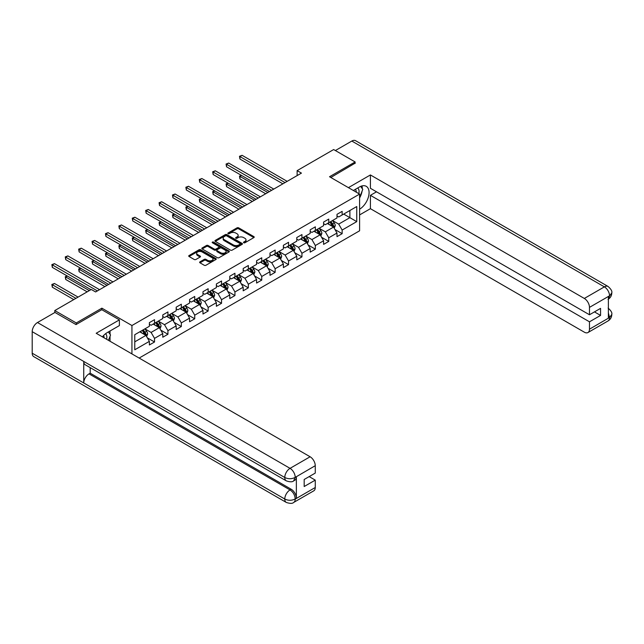 <?xml version="1.0" encoding="UTF-8"?>
<svg xmlns="http://www.w3.org/2000/svg" width="644" height="644" viewBox="0 0 644 644"><rect width="100%" height="100%" fill="white"/><g stroke="black" fill="none" stroke-linecap="round" stroke-linejoin="round"><path stroke-width="0.97" d="M243.73 242.764A0.837 0.483 0 0 0 244.905 242.764L253.865 237.596A1.191 0.692 0 0 0 254.219 237.105A1.191 0.692 0 0 0 253.865 236.622L238.691 227.855A1.191 0.692 0 0 0 237 227.855L228.04 233.031A0.837 0.483 0 0 0 229.224 233.708L230.383 233.039A3.816 2.206 0 0 1 235.776 233.039L237.04 233.772A3.816 2.206 0 0 1 238.159 235.326A3.816 2.206 0 0 1 237.04 236.887L235.881 237.556A0.837 0.483 0 0 0 237.064 238.24L238.224 237.572A3.816 2.206 0 0 1 243.617 237.572L244.889 238.296A3.816 2.206 0 0 1 246 239.858A3.816 2.206 0 0 1 244.889 241.411L243.73 242.08A0.837 0.483 0 0 0 243.73 242.764L243.73 242.08M199.986 261.834A1.191 0.692 0 0 0 199.632 262.325A1.191 0.692 0 0 0 199.986 262.808L204.245 265.272A1.191 0.692 0 0 0 205.927 265.272L215.877 259.524A1.191 0.692 0 0 0 216.231 259.041A1.191 0.692 0 0 0 215.877 258.55L200.703 249.783A1.191 0.692 0 0 0 199.012 249.783L189.062 255.531A1.191 0.692 0 0 0 188.716 256.022A1.191 0.692 0 0 0 189.062 256.505L194.206 259.476A1.191 0.692 0 0 0 195.897 259.476L200.155 257.02A1.191 0.692 0 0 0 200.501 256.529A1.191 0.692 0 0 0 200.155 256.046L197.603 254.573A3.188 1.843 0 0 1 196.67 253.269A3.188 1.843 0 0 1 198.634 251.571A3.188 1.843 0 0 1 202.111 251.965L212.101 257.737A3.188 1.843 0 0 1 213.043 259.041A3.188 1.843 0 0 1 211.071 260.74A3.188 1.843 0 0 1 207.593 260.337L205.927 259.379A1.191 0.692 0 0 0 204.245 259.379L199.986 261.834L199.986 262.808M101.873 309.756L101.873 308.17L76.274 322.95L54.796 310.553L54.796 312.533M101.873 308.17L131.94 325.526L359.594 194.094L359.594 230.802L139.152 358.064M355.126 163.447L355.126 161.958L329.527 176.738L359.594 194.094M355.126 161.958L333.648 149.553L297.134 170.636L297.134 175.595M54.796 310.553L91.303 289.47L95.602 291.949L301.432 173.115L297.134 170.636M230.463 250.13A1.191 0.692 0 0 0 232.154 250.13L242.104 244.382A1.191 0.692 0 0 0 242.45 243.899A1.191 0.692 0 0 0 242.104 243.408L226.921 234.649A1.191 0.692 0 0 0 225.239 234.649L215.289 240.389A1.191 0.692 0 0 0 214.943 240.88A1.191 0.692 0 0 0 215.289 241.363L230.463 250.13M212.713 242.949A0.837 0.483 0 0 1 213.558 243.062L228.974 251.965L219.041 257.697A1.191 0.692 0 0 1 217.358 257.697L202.176 248.938L206.434 246.499L206.434 245.501L202.176 247.964A1.191 0.692 0 0 0 201.83 248.447A1.191 0.692 0 0 0 202.176 248.938L202.176 247.964M206.434 246.499A1.191 0.692 0 0 1 208.125 246.499L208.125 245.501A1.191 0.692 0 0 0 206.434 245.501M208.125 245.501L214.275 249.059A1.191 0.692 0 0 0 215.965 249.059L218.791 247.425A1.191 0.692 0 0 0 219.137 246.942A1.191 0.692 0 0 0 218.791 246.451L212.383 242.756A0.837 0.483 0 0 1 213.558 242.072L228.99 250.983A1.191 0.692 0 0 1 229.336 251.466A1.191 0.692 0 0 1 228.99 251.957L228.99 250.983M131.94 353.902L131.94 325.526M147.355 337.85L154.528 341.996L154.528 338.374L162.779 333.616L162.779 337.231L167.931 334.26L167.931 330.638L176.182 325.88L176.182 329.495L181.334 326.524L181.334 322.902L189.578 318.136L189.578 321.759L194.738 318.788L194.738 315.166L202.981 310.4L202.981 314.022L208.141 311.044L208.141 307.43L216.384 302.664L216.384 306.286L221.536 303.308L221.536 299.685L229.787 294.928L229.787 298.55L234.939 295.572L234.939 291.949L243.191 287.192L243.191 290.814L248.343 287.836L248.343 284.213L256.586 279.456L256.586 283.07L261.746 280.1L261.746 276.477L269.989 271.72L269.989 275.334L275.141 272.364L275.141 268.741L283.392 263.976L283.392 267.598L288.544 264.62L288.544 261.005L296.795 256.24L296.795 259.862L301.947 256.884L301.947 253.269L310.191 248.504L310.191 252.126L315.351 249.148L315.351 245.525L323.594 240.767L323.594 244.39L328.754 241.411L328.754 237.789L336.997 233.031L336.997 236.654L342.149 233.675L342.149 230.053L356.752 221.625L356.752 206.547L349.885 210.516L349.885 217.656L356.752 221.625M154.528 341.996L149.376 344.975L149.376 341.352L134.773 349.781L134.773 334.703L149.376 326.275L149.376 322.652L154.528 319.674L154.528 323.296L162.779 318.538L162.779 314.916L167.931 311.938L167.931 315.56L176.182 310.802L176.182 307.18L181.334 304.201L181.334 307.824L189.578 303.058L189.578 299.444L194.738 296.465L194.738 300.088L202.981 295.322L202.981 291.7L208.141 288.729L208.141 292.352L216.384 287.586L216.384 283.964L221.536 280.993L221.536 284.608L229.787 279.85L229.787 276.228L234.939 273.249L234.939 276.872L243.191 272.114L243.191 268.492L248.343 265.513L248.343 269.136L256.586 264.378L256.586 260.756L261.746 257.777L261.746 261.4L269.989 256.634L269.989 253.02L275.141 250.041L275.141 253.664L283.392 248.898L283.392 245.284L288.544 242.305L288.544 245.928L296.795 241.162L296.795 237.539L301.947 234.569L301.947 238.183L310.191 233.426L310.191 229.803L315.351 226.833L315.351 230.447L323.594 225.69L323.594 222.067L328.754 219.089L328.754 222.711L336.997 217.954L336.997 214.331L342.149 211.353L342.149 214.975L356.752 206.547M153.159 324.093L159.342 327.659L151.099 332.425L144.908 328.851M149.376 324.286L151.099 325.284L154.528 323.296M151.099 332.425L154.528 338.374M159.342 327.659L162.779 333.616M166.555 316.357L172.745 319.923L164.494 324.689L158.311 321.115M162.779 316.55L164.494 317.54L167.931 315.56M164.494 324.689L167.931 330.638M172.745 319.923L176.182 325.88M179.958 308.613L186.148 312.187L177.897 316.953L171.715 313.378M176.182 308.814L177.897 309.804L181.334 307.824M177.897 316.953L181.334 322.902M186.148 312.187L189.578 318.136M193.361 300.877L199.543 304.451L191.3 309.209L185.118 305.642M189.578 301.078L191.3 302.068L194.738 300.088M191.3 309.209L194.738 315.166M199.543 304.451L202.981 310.4M206.764 293.141L212.947 296.715L204.703 301.473L198.513 297.906M202.981 293.342L204.703 294.332L208.141 292.352M204.703 301.473L208.141 307.43M212.947 296.715L216.384 302.664M220.168 285.405L226.35 288.979L218.099 293.736L211.916 290.162M216.384 285.606L218.099 286.596L221.536 284.608M218.099 293.736L221.536 299.685M226.35 288.979L229.787 294.928M233.563 277.669L239.753 281.235L231.502 286L225.32 282.426M229.787 277.862L231.502 278.86L234.939 276.872M231.502 286L234.939 291.949M239.753 281.235L243.191 287.192M246.966 269.933L253.148 273.499L244.905 278.264L238.723 274.69M243.191 270.126L244.905 271.124L248.343 269.136M244.905 278.264L248.343 284.213M253.148 273.499L256.586 279.456M260.369 262.197L266.552 265.763L258.308 270.528L252.118 266.954M256.586 262.39L258.308 263.38L261.746 261.4M258.308 270.528L261.746 276.477M266.552 265.763L269.989 271.72M273.772 254.452L279.955 258.027L271.712 262.784L265.521 259.218M269.989 254.654L271.712 255.644L275.141 253.664M271.712 262.784L275.141 268.741M279.955 258.027L283.392 263.976M287.168 246.716L293.358 250.291L285.107 255.048L278.924 251.482M283.392 246.918L285.107 247.908L288.544 245.928M285.107 255.048L288.544 261.005M293.358 250.291L296.795 256.24M300.571 238.98L306.761 242.555L298.51 247.312L292.328 243.746M296.795 239.182L298.51 240.172L301.947 238.183M298.51 247.312L301.947 253.269M306.761 242.555L310.191 248.504M313.974 231.244L320.157 234.819L311.913 239.576L305.723 236.002M310.191 231.446L311.913 232.436L315.351 230.447M311.913 239.576L315.351 245.525M320.157 234.819L323.594 240.767M327.377 223.508L333.56 227.074L325.317 231.84L319.126 228.266M323.594 223.701L325.317 224.7L328.754 222.711M325.317 231.84L328.754 237.789M333.56 227.074L336.997 233.031M343.695 214.082L349.885 217.656L338.712 224.104L332.529 220.53M336.997 215.965L338.712 216.956L342.149 214.975M338.712 224.104L342.149 230.053M76.274 322.95L76.274 324.439M134.773 341.843L145.938 335.395L139.756 331.829M145.938 335.395L149.376 341.352M334.977 229.53L342.149 233.675M321.573 237.274L328.754 241.411M308.178 245.01L315.351 249.148M294.775 252.746L301.947 256.884M281.372 260.482L288.544 264.62M267.968 268.218L275.141 272.364M254.573 275.954L261.746 280.1M241.17 283.69L248.343 287.836M227.767 291.434L234.939 295.572M214.363 299.17L221.536 303.308M200.96 306.906L208.141 311.044M187.565 314.642L194.738 318.788M174.162 322.378L181.334 326.524M160.758 330.114L167.931 334.26M244.06 242.885L244.889 242.402A3.816 2.206 0 0 0 246 240.848L246 239.858M238.159 235.326L238.159 236.324A3.816 2.206 0 0 1 237.04 237.878L236.219 238.352M253.865 236.622L253.865 237.596L238.691 228.845A1.191 0.692 0 0 0 237 228.845L228.379 233.828M242.104 243.408L242.104 244.382L226.921 235.64A1.191 0.692 0 0 0 225.239 235.64L215.305 241.371L215.289 240.389M239.995 244.237A0.837 0.483 0 0 0 239.995 243.553L226.672 235.865A0.837 0.483 0 0 0 225.489 235.865L224.265 236.573A3.816 2.206 0 0 0 223.154 238.127A3.816 2.206 0 0 0 224.265 239.689L233.378 244.945A3.816 2.206 0 0 0 238.771 244.945L239.995 244.237L239.995 245.227A0.837 0.483 0 0 0 240.236 244.889L240.236 243.899M223.154 238.127L223.154 239.117A3.816 2.206 0 0 0 224.265 240.679L224.265 239.689M239.995 245.227L238.771 245.936A3.816 2.206 0 0 1 233.378 245.936L224.265 240.679M208.125 246.499L214.275 250.049A1.191 0.692 0 0 0 215.965 250.049L218.791 248.415A1.191 0.692 0 0 0 219.137 247.932L219.137 246.942M220.667 252.746A3.188 1.843 0 0 0 224.144 253.14A3.188 1.843 0 0 0 226.108 251.442A3.188 1.843 0 0 0 225.175 250.138L221.657 248.109A1.191 0.692 0 0 0 219.966 248.109L217.141 249.735A1.191 0.692 0 0 0 216.795 250.226A1.191 0.692 0 0 0 217.141 250.709L220.667 252.746L220.667 253.736A3.188 1.843 0 0 0 224.144 254.138A3.188 1.843 0 0 0 226.108 252.432L226.108 251.442M216.795 250.226L216.795 251.216A1.191 0.692 0 0 0 217.141 251.707L217.141 250.709M220.667 253.736L217.141 251.707M213.043 259.041L213.043 260.031A3.188 1.843 0 0 1 211.071 261.73A3.188 1.843 0 0 1 207.593 261.335L205.927 260.369A1.191 0.692 0 0 0 204.245 260.369L200.002 262.816M196.67 253.269L196.67 254.259A3.188 1.843 0 0 0 197.603 255.563L197.603 254.573M200.139 257.028L197.603 255.563M215.877 258.55L215.877 259.524L200.703 250.782A1.191 0.692 0 0 0 199.012 250.782L189.078 256.513M334.236 228.25L335.258 225.682A3.22 1.86 -120 0 0 334.236 222.937L332.457 220.57M329.374 224.659L328.166 223.049M241.581 175.458L239.946 176.4L239.946 178.887L265.69 193.747M329.8 222.108L331.571 224.474A3.22 1.86 60 0 1 332.489 226.414L333.52 225.819A3.22 1.86 -120 0 0 332.602 223.879L330.831 221.512M330.026 221.979L331.99 224.603A1.642 0.95 60 0 1 332.288 225.102L333.52 225.819M239.946 178.887L239.479 176.134L267.84 192.508M239.479 176.134L241.395 175.353M285.026 182.59L239.946 156.564L242.096 155.325L287.168 181.35M282.877 183.83L239.946 159.044L239.946 156.564L239.479 156.291L242.096 155.325M239.946 159.044L239.479 156.291M358.805 193.643A7.897 4.556 120 0 0 357.637 188.032M356.293 192.194A5.41 3.123 120 0 0 355.174 189.473A5.41 3.123 120 0 0 355.158 189.465M360.656 186.382L362.765 189.384L359.594 197.571M106.582 339.259A7.897 4.556 120 0 0 105.544 333.745M104.07 337.81A5.41 3.123 120 0 0 103.515 335.588M108.385 331.934L110.543 335.001L108.474 340.346M359.594 209.219A13.669 7.889 120 0 0 368.376 197.169A13.669 7.889 120 0 0 366.251 186.325A13.669 7.889 120 0 0 359.416 187.002L353.363 190.495M359.594 214.927L370.413 208.68L370.413 195.333L589.477 321.807L589.477 329.197L609.659 317.444L608.379 318.039L608.379 296.715L609.538 295.797L589.477 307.373A7.293 4.21 -120 0 0 584.325 298.446L604.378 286.87L351.817 141.052L335.363 150.551M376.515 191.815L370.413 195.333M594.46 311.889L600.562 315.415L600.562 308.371L589.477 314.763L370.413 188.29L370.413 174.951L584.325 298.446M348.42 187.645L370.413 174.951M370.413 208.68L584.325 332.175A7.293 4.21 -120 0 0 587.964 332.537A7.293 4.21 -120 0 0 589.477 329.197M351.817 141.052A7.47 4.315 -60 0 1 355.552 140.682L608.121 286.5A7.47 4.315 -60 0 0 604.378 286.87A7.293 4.21 60 0 1 609.538 295.797M589.477 314.763L589.477 307.373M600.562 315.415L589.477 321.807M355.126 163.149L330.815 177.478M359.594 197.974A13.669 7.889 120 0 0 362.073 191.163M362.298 188.716A13.669 7.889 120 0 0 361.96 185.931M608.379 312.944L609.538 317.371M608.121 308.074C611.051 310.706 612.275 312.815 611.8 314.393L609.675 317.436M608.121 286.5C611.043 289.108 612.275 291.233 611.8 292.875L609.667 295.87M286.314 480.867A7.47 4.315 -60 0 1 284.769 477.494C288.206 479.144 291.635 479.136 295.065 477.454L293.696 480.859C292.473 482.098 290.009 482.106 286.314 480.867L85.29 364.81A7.47 4.315 -60 0 1 83.744 361.437L32.2 331.676A7.47 4.315 -60 0 1 37.481 322.531L54.965 312.437L76.016 324.584L101.784 309.708L119.398 319.875L119.398 325.582L107.194 332.618A13.669 7.889 120 0 0 102.412 336.852M119.398 319.875L96.198 333.27L310.11 456.765A7.293 4.21 60 0 1 315.262 465.693L315.262 473.082L304.177 479.482L304.177 486.526L315.262 480.126L315.262 487.516A7.293 4.21 60 0 1 313.757 490.849L293.696 502.433A7.293 4.21 -120 0 0 295.202 499.1L315.262 487.516M109.73 341.079L112.611 342.737M110.035 340.901L110.035 336.321M110.035 334.276L110.035 330.984M293.696 502.433C292.529 503.672 290.066 503.672 286.314 502.441L33.746 356.623A7.47 4.315 -60 0 1 32.2 353.202L83.744 382.963A7.47 4.315 -60 0 1 89.025 373.866L290.05 489.923L291.209 489.255A7.293 4.21 60 0 1 296.361 498.182L296.361 476.85A7.293 4.21 60 0 1 294.855 480.191L293.696 480.859M32.2 331.676L32.2 353.202M37.481 322.531L290.05 468.349A7.47 4.315 -60 0 0 284.769 477.494L83.744 361.437L83.744 382.963L284.769 499.019C288.198 500.678 291.627 500.678 295.073 499.019L295.202 499.1M315.262 480.126L309.16 476.6M90.184 367.635L90.184 373.19L291.209 489.255M90.184 373.19L89.025 373.866M320.841 235.994L321.863 233.418A3.22 1.86 -120 0 0 320.833 230.673L319.062 228.306M315.971 232.395L314.763 230.785M228.177 183.202L226.543 184.144L226.543 186.623L252.295 201.483M316.397 229.844L318.168 232.21A3.22 1.86 60 0 1 319.094 234.15L320.124 233.555A3.22 1.86 -120 0 0 319.199 231.615L317.428 229.248M316.623 229.715L318.587 232.339A1.642 0.95 60 0 1 318.885 232.838L320.124 233.555M226.543 186.623L226.076 183.87L254.436 200.244M226.076 183.87L227.992 183.089M307.438 243.73L308.46 241.154A3.22 1.86 -120 0 0 307.43 238.409L305.659 236.042M302.567 240.132L301.36 238.522M214.774 190.938L213.148 191.88L213.148 194.359L238.892 209.219M302.994 237.58L304.765 239.946A3.22 1.86 60 0 1 305.691 241.886L306.721 241.291A3.22 1.86 -120 0 0 305.795 239.351L304.024 236.984M303.219 237.451L305.184 240.075A1.642 0.95 60 0 1 305.481 240.574L306.721 241.291M213.148 194.359L212.673 191.606L241.041 207.98M212.673 191.606L214.589 190.825M271.623 190.326L226.543 164.3L228.692 163.061L273.772 189.086M269.474 191.566L226.543 166.78L226.543 164.3L226.076 164.027L228.692 163.061M226.543 166.78L226.076 164.027M258.22 198.062L213.148 172.037L215.289 170.797L260.369 196.823M256.071 199.302L213.148 174.516L213.148 172.037L212.673 171.763L215.289 170.797M213.148 174.516L212.673 171.763M294.034 251.466L295.057 248.89A3.22 1.86 -120 0 0 294.026 246.153L292.255 243.778M289.164 247.868L287.965 246.266M201.379 198.674L199.745 199.616L199.745 202.095L225.489 216.956M289.591 245.316L291.37 247.69A3.22 1.86 60 0 1 292.287 249.622L293.318 249.027A3.22 1.86 -120 0 0 292.4 247.095L290.621 244.728M289.816 245.187L291.788 247.819A1.642 0.95 60 0 1 292.086 248.31L293.318 249.027M199.745 202.095L199.27 199.342L227.638 215.716M199.27 199.342L201.186 198.561M280.631 259.202L281.653 256.626A3.22 1.86 -120 0 0 280.631 253.889L278.852 251.522M275.761 255.604L274.561 254.002M187.976 206.41L186.341 207.352L186.341 209.831L212.085 224.7M276.196 253.06L277.967 255.427A3.22 1.86 60 0 1 278.884 257.358L279.915 256.763A3.22 1.86 -120 0 0 278.997 254.831L277.226 252.464M276.413 252.931L278.385 255.555A1.642 0.95 60 0 1 278.683 256.054L279.915 256.763M186.341 209.831L185.866 207.078L214.235 223.46M185.866 207.078L187.782 206.297M267.236 266.938L268.25 264.362A3.22 1.86 -120 0 0 267.228 261.625L265.457 259.258M262.366 263.348L261.158 261.738M174.572 214.146L172.938 215.088L172.938 217.567L198.69 232.436M262.792 260.796L264.563 263.163A3.22 1.86 60 0 1 265.489 265.095L266.519 264.499A3.22 1.86 -120 0 0 265.594 262.567L263.823 260.2M263.018 260.667L264.982 263.291A1.642 0.95 60 0 1 265.28 263.79L266.519 264.499M172.938 217.567L172.471 214.814L200.831 231.196M172.471 214.814L174.387 214.041M244.817 205.798L199.745 179.773L201.894 178.533L246.966 204.559M242.675 207.038L199.745 182.252L199.745 179.773L199.27 179.507L201.894 178.533M199.745 182.252L199.27 179.507M231.421 213.534L186.341 187.517L188.491 186.277L233.563 212.295M229.272 214.774L186.341 189.996L186.341 187.517L185.866 187.243L188.491 186.277M186.341 189.996L185.866 187.243M218.018 221.278L172.938 195.253L175.088 194.013L220.168 220.031M215.869 222.518L172.938 197.732L172.938 195.253L172.471 194.979L175.088 194.013M172.938 197.732L172.471 194.979M253.833 274.674L254.855 272.106A3.22 1.86 -120 0 0 253.825 269.361L252.054 266.994M248.962 271.084L247.755 269.474M161.169 221.882L159.543 222.824L159.543 225.303L185.287 240.172M249.389 268.532L251.16 270.899A3.22 1.86 60 0 1 252.086 272.839L253.116 272.243A3.22 1.86 -120 0 0 252.19 270.303L250.419 267.936M249.614 268.403L251.579 271.027A1.642 0.95 60 0 1 251.876 271.526L253.116 272.243M159.543 225.303L159.068 222.558L187.436 238.932M159.068 222.558L160.984 221.778M204.615 229.014L159.543 202.989L161.684 201.749L206.764 227.775M202.466 230.254L159.543 205.468L159.543 202.989L159.068 202.715L161.684 201.749M159.543 205.468L159.068 202.715M240.429 282.41L241.452 279.842A3.22 1.86 -120 0 0 240.421 277.097L238.65 274.73M235.559 278.82L234.352 277.21M147.774 229.618L146.14 230.568L146.14 233.048L171.884 247.908M235.986 276.268L237.757 278.635A3.22 1.86 60 0 1 238.683 280.575L239.713 279.979A3.22 1.86 -120 0 0 238.795 278.039L237.016 275.672M236.211 276.139L238.175 278.763A1.642 0.95 60 0 1 238.473 279.263L239.713 279.979M146.14 233.048L145.665 230.294L174.033 246.668M145.665 230.294L147.581 229.514M191.212 236.751L146.14 210.725L148.289 209.485L193.361 235.511M189.062 237.99L146.14 213.204L146.14 210.725L145.665 210.451L148.289 209.485M146.14 213.204L145.665 210.451M227.026 290.154L228.048 287.578A3.22 1.86 -120 0 0 227.026 284.833L225.247 282.466M222.156 286.556L220.956 284.946M134.371 237.362L132.736 238.304L132.736 240.784L158.48 255.644M222.583 284.004L224.362 286.371A3.22 1.86 60 0 1 225.279 288.311L226.31 287.715A3.22 1.86 -120 0 0 225.392 285.775L223.621 283.408M222.808 283.875L224.78 286.5A1.642 0.95 60 0 1 225.078 286.999L226.31 287.715M132.736 240.784L132.262 238.03L160.63 254.404M132.262 238.03L134.177 237.25M177.808 244.487L132.736 218.461L134.886 217.221L179.958 243.247M175.667 245.726L132.736 220.94L132.736 218.461L132.262 218.187L134.886 217.221M132.736 220.94L132.262 218.187M213.623 297.89L214.645 295.314A3.22 1.86 -120 0 0 213.623 292.569L211.852 290.203M208.761 294.292L207.553 292.682M120.967 245.098L119.333 246.04L119.333 248.52L145.077 263.38M209.187 291.74L210.958 294.107A3.22 1.86 60 0 1 211.876 296.047L212.906 295.451A3.22 1.86 -120 0 0 211.989 293.511L210.218 291.144M209.413 291.611L211.377 294.236A1.642 0.95 60 0 1 211.675 294.735L212.906 295.451M119.333 248.52L118.866 245.767L147.226 262.14M118.866 245.767L120.782 244.986M164.413 252.223L119.333 226.197L121.483 224.957L166.555 250.983M162.264 253.462L119.333 228.676L119.333 226.197L118.866 225.923L121.483 224.957M119.333 228.676L118.866 225.923M200.228 305.626L201.25 303.05A3.22 1.86 -120 0 0 200.22 300.313L198.449 297.947M195.357 302.028L194.15 300.426M107.564 252.834L105.93 253.776L105.93 256.256L131.682 271.124M195.784 299.484L197.555 301.851A3.22 1.86 60 0 1 198.481 303.783L199.511 303.187A3.22 1.86 -120 0 0 198.585 301.255L196.814 298.888M196.009 299.347L197.974 301.98A1.642 0.95 60 0 1 198.272 302.479L199.511 303.187M105.93 256.256L105.463 253.503L133.831 269.884M105.463 253.503L107.379 252.722M151.01 259.959L105.93 233.933L108.079 232.693L153.159 258.719M148.861 261.198L105.93 236.42L105.93 233.933L105.463 233.667L108.079 232.693M105.93 236.42L105.463 233.667M186.824 313.362L187.847 310.786A3.22 1.86 -120 0 0 186.816 308.049L185.045 305.683M181.954 309.764L180.747 308.162M94.161 260.57L92.535 261.512L92.535 263.992L118.279 278.86M182.381 307.22L184.152 309.587A3.22 1.86 60 0 1 185.078 311.519L186.108 310.923A3.22 1.86 -120 0 0 185.182 308.991L183.411 306.625M182.606 307.091L184.57 309.716A1.642 0.95 60 0 1 184.868 310.215L186.108 310.923M92.535 263.992L92.06 261.239L120.428 277.62M92.06 261.239L93.976 260.466M137.607 267.695L92.535 241.677L94.676 240.437L139.756 266.455M135.457 268.934L92.535 244.157L92.535 241.677L92.06 241.403L94.676 240.437M92.535 244.157L92.06 241.403M173.421 321.098L174.444 318.522A3.22 1.86 -120 0 0 173.413 315.785L171.642 313.419M168.551 317.508L167.351 315.898M80.766 268.307L79.132 269.248L79.132 271.728L104.875 286.596M168.978 314.956L170.757 317.323A3.22 1.86 60 0 1 171.674 319.255L172.705 318.659A3.22 1.86 -120 0 0 171.787 316.727L170.008 314.361M169.203 314.827L171.175 317.452A1.642 0.95 60 0 1 171.473 317.951L172.705 318.659M79.132 271.728L78.657 268.975L107.025 285.356M78.657 268.975L80.572 268.202M124.203 275.439L79.132 249.413L81.281 248.173L126.353 274.199M122.062 276.678L79.132 251.893L79.132 249.413L78.657 249.139L81.281 248.173M79.132 251.893L78.657 249.139M160.018 328.834L161.04 326.267A3.22 1.86 -120 0 0 160.018 323.521L158.239 321.155M155.148 325.244L153.948 323.634M67.362 276.043L65.728 276.984L65.728 279.472L87.181 291.853M155.582 322.692L157.353 325.059A3.22 1.86 60 0 1 158.271 326.999L159.301 326.403A3.22 1.86 -120 0 0 158.384 324.463L156.613 322.097M155.8 322.564L157.772 325.188A1.642 0.95 60 0 1 158.07 325.687L159.301 326.403M65.728 279.472L65.253 276.719L89.331 290.613M65.253 276.719L67.169 275.938M110.808 283.175L65.728 257.149L67.878 255.91L112.95 281.935M108.659 284.415L65.728 259.629L65.728 257.149L65.253 256.876L67.878 255.91M65.728 259.629L65.253 256.876M146.623 336.579L147.645 334.003A3.22 1.86 -120 0 0 146.615 331.257L144.844 328.891M141.752 332.98L140.545 331.37M78.077 297.109L54.474 283.489L52.325 284.728L52.325 287.208L73.778 299.589M142.179 330.428L143.95 332.795A3.22 1.86 60 0 1 144.876 334.735L145.906 334.139A3.22 1.86 -120 0 0 144.981 332.199L143.21 329.833M142.405 330.3L144.369 332.924A1.642 0.95 60 0 1 144.667 333.423L145.906 334.139M52.325 287.208L51.858 284.455L75.928 298.349M51.858 284.455L54.474 283.489M97.405 290.911L52.325 264.885L54.474 263.646L99.554 289.671M90.957 289.671L52.325 267.365L52.325 264.885L51.858 264.612L54.474 263.646M52.325 267.365L51.858 264.612M244.889 242.402L244.889 241.411M235.881 238.24L235.881 237.556M237.04 237.878L237.04 236.887M228.04 233.708L228.04 233.031M237 228.845L237 227.855M238.691 228.845L238.691 227.855M225.239 235.64L225.239 234.649M226.921 235.64L226.921 234.649M233.378 245.936L233.378 244.945M238.771 245.936L238.771 244.945M214.275 250.049L214.275 249.059M215.965 250.049L215.965 249.059M218.791 248.415L218.791 247.425M213.558 243.062L213.558 242.072M204.245 260.369L204.245 259.379M205.927 260.369L205.927 259.379M207.593 261.335L207.593 260.337M200.155 257.02L200.155 256.046M189.062 256.505L189.062 255.531M199.012 250.782L199.012 249.783M200.703 250.782L200.703 249.783M333.246 226.897L335.242 225.738M332.602 223.879L334.236 222.937M330.316 225.199L331.571 224.474M611.8 314.417C611.72 317.275 610.464 319.456 608.025 320.954A7.293 4.21 -120 0 0 609.538 317.621M608.379 299.138L609.538 296.047M296.361 498.182L295.081 499.019M315.262 465.693L295.081 477.454M295.202 477.518L296.361 476.85M295.202 477.276A7.293 4.21 60 0 0 290.05 468.349L310.11 456.765M286.314 502.441A7.47 4.315 -60 0 1 284.769 499.019A7.47 4.315 -60 0 1 290.05 489.923C293.149 492 294.872 494.978 295.202 498.85M319.843 234.633L321.839 233.482M319.199 231.615L320.833 230.673M316.912 232.943L318.168 232.21M306.439 242.369L308.436 241.218M305.795 239.351L307.43 238.409M303.509 240.679L304.765 239.946M293.036 250.105L295.033 248.954M292.4 247.095L294.026 246.153M290.106 248.415L291.37 247.69M279.641 257.842L281.637 256.69M278.997 254.831L280.631 253.889M276.703 256.151L277.967 255.427M266.238 265.578L268.234 264.426M265.594 262.567L267.228 261.625M263.307 263.887L264.563 263.163M252.834 273.322L254.831 272.162M252.19 270.303L253.825 269.361M249.904 271.623L251.16 270.899M239.431 281.058L241.428 279.899M238.795 278.039L240.421 277.097M236.501 279.359L237.757 278.635M226.028 288.794L228.032 287.643M225.392 285.775L227.026 284.833M223.098 287.103L224.362 286.371M212.633 296.53L214.629 295.379M211.989 293.511L213.623 292.569M209.703 294.839L210.958 294.107M199.229 304.266L201.226 303.115M198.585 301.255L200.22 300.313M196.299 302.575L197.555 301.851M185.826 312.002L187.823 310.851M185.182 308.991L186.816 308.049M182.896 310.311L184.152 309.587M172.423 319.738L174.419 318.587M171.787 316.727L173.413 315.785M169.493 318.047L170.757 317.323M159.028 327.482L161.024 326.323M158.384 324.463L160.018 323.521M156.09 325.784L157.353 325.059M145.625 335.218L147.621 334.059M144.981 332.199L146.615 331.257M142.694 333.52L143.95 332.795M587.964 332.537L608.025 320.954M611.8 292.899C611.703 295.725 610.448 297.89 608.025 299.38"/></g></svg>

